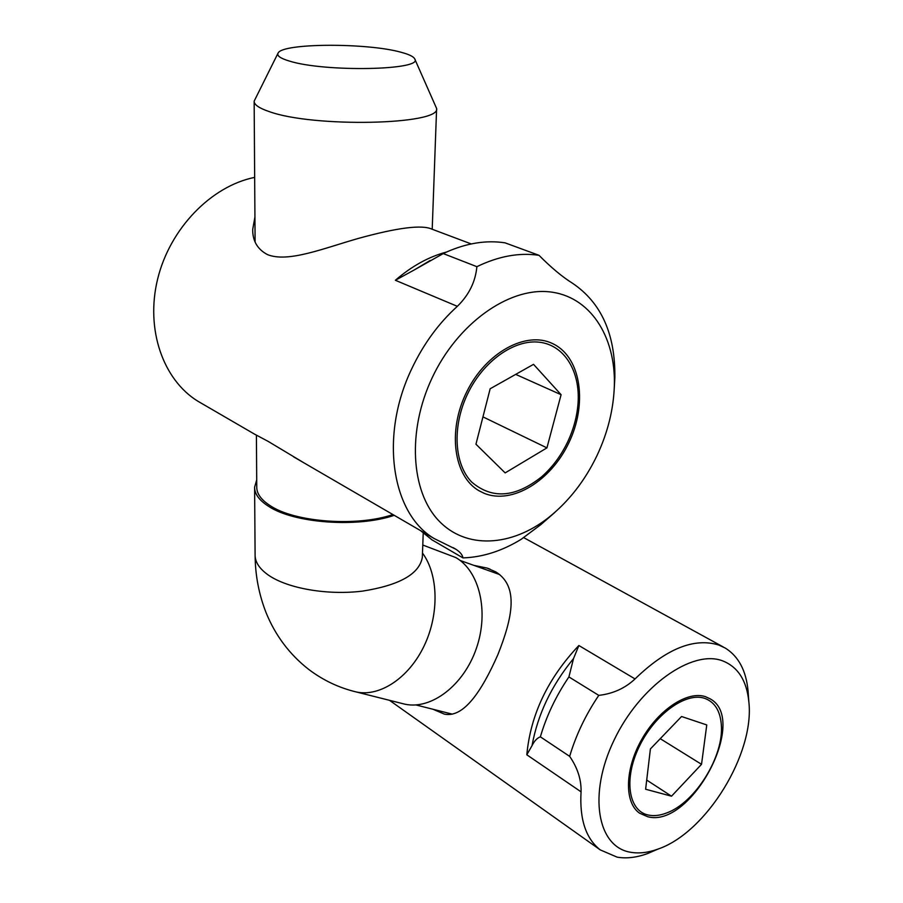 <?xml version="1.0" encoding="UTF-8"?>
<svg xmlns="http://www.w3.org/2000/svg" width="903" height="903" viewBox="0 0 903 903"><rect width="100%" height="100%" fill="white"/><g stroke="black" fill="none" stroke-linecap="round" stroke-linejoin="round"><path stroke-width="1.35" d="M422.773 545.028L455.857 557.591C479.437 571.012 489.234 611.534 476.378 648.377C463.77 685.321 431.329 709.995 404.905 704.193L401.598 703.358M394.239 515.32C357.599 527.939 293.757 523.288 268.394 506.211C259.172 500.273 254.567 493.93 254.601 487.18L256.712 479.854M256.407 435.122L256.757 487.123C256.723 493.715 261.215 499.912 270.245 505.714C295.021 522.352 357.227 526.867 392.918 514.563M414.703 58.864C424.229 70.242 324.662 72.375 289.253 61.02C280.302 58.334 276.589 55.67 278.113 53.029C282.549 42.949 367.735 42.746 401.18 52.295C409.048 54.383 413.563 56.584 414.703 58.864L436.612 108.484C441.082 124.84 313.194 127.854 268.947 111.498C259.014 108.112 254.082 104.669 254.149 101.17L277.887 53.469M473.928 565.38L487.022 568.055L495.691 571.847C519.09 586.273 512.577 617.596 497.892 654.607C481.265 692.319 463.352 718.032 444.389 714.126L432.988 709.261M656.707 849.633L647.62 853.549C636.694 857.545 626.535 858.742 617.133 857.15L600.213 849.87C585.844 838.571 579.466 819.224 581.058 791.829L526.81 754.795C530.569 714.657 547.918 678.232 578.868 645.51L573.518 658.569C551.53 685.388 537.714 714.408 532.036 745.63L526.81 754.795M578.868 645.51L635.035 678.932C666.279 648.659 694.226 637.371 718.912 645.081L725.301 648.083C738.496 656.334 746.07 670.523 748.045 690.648L748.327 694.565M630.644 852.263C597.346 847.104 587.83 794.459 613.995 740.291C639.685 685.998 692.183 649.155 722.558 660.838C737.909 666.877 746.668 680.456 748.824 701.586C754.931 753.305 706.507 832.611 657.971 849.091C648.151 852.669 639.042 853.73 630.644 852.263M635.035 678.932C625.158 688.233 613.069 693.718 598.779 695.378C585.652 714.815 575.956 735.144 569.658 756.353C577.604 767.9 581.397 779.718 581.058 791.829M705.367 696.642L710.221 698.877C748.914 719.759 691.224 828.627 647.699 816.73L639.516 813.151C624.165 802.519 624.786 769.13 641.751 739.41C658.524 709.589 687.488 690.637 705.367 696.642M532.036 745.63C534.339 740.968 537.116 738.033 540.366 736.837L569.658 756.353M598.779 695.378L568.913 676.923L573.518 658.569M540.366 736.837C546.462 715.955 555.977 695.987 568.913 676.923M254.657 177.383C211.155 186.108 169.877 228.606 157.641 279.027C145.259 329.46 163.161 379.87 197.813 401.18L202.283 403.776M254.24 433.971L268.146 441.386L303.859 462.799M548.539 517.6C511.391 546.789 465.779 549.69 438.384 520.331C410.944 491.198 407.118 430.934 432.04 378.041C457.358 323.793 508.186 287.628 548.9 291.793C589.761 295.721 615.665 336.018 614.367 385.22C613.634 409.036 607.843 432.492 596.985 455.609C584.828 480.893 568.676 501.56 548.539 517.6L540.953 524.541L521.144 539.339C501.966 551.056 482.563 557.241 462.946 557.896C462.539 555.018 460.259 552.173 456.105 549.374L434.275 538.594C391.868 514.021 379.125 436.239 411.87 368.503C423.541 343.941 438.7 323.218 457.347 306.331L395.367 280.28C411.7 266.159 428.767 256.734 446.579 252.016M471.197 243.923L431.984 229.17C422.073 224.531 397.557 227.612 358.423 238.403C323.184 248.46 288.057 262.886 267.446 254.601C257.457 249.296 252.547 240.898 252.716 229.441L254.928 216.991M430.167 260.47L414.263 269.941L443.238 253.574L476.874 266.678C498.569 256.17 519.293 252.388 539.023 255.323C551.067 267.514 562.264 276.849 572.615 283.316C601.274 302.719 615.361 334.099 614.864 377.443L614.266 388.166M476.874 266.678C475.486 281.725 468.984 294.942 457.347 306.331M554.431 344.506C581.419 358.897 587.289 404.386 569.014 442.459C551.123 480.701 512.362 504.867 484.177 493.309L479.233 490.871C453.769 476.649 447.177 430.889 466.795 391.71C486.074 352.373 526.099 330.746 552.376 343.479L554.431 344.506M540.953 524.541L554.702 512.543M539.023 255.323L505.048 242.839C486.356 239.972 466.772 243.076 446.319 252.14L443.238 253.574M414.263 269.941L395.367 280.28M462.946 557.896L431.961 539.836L420.561 530.625M648.489 815.082C628.465 811.244 623.442 779.21 639.076 746.905C654.415 714.533 685.716 691.879 704.566 698.312C714.555 701.879 720.131 710.593 721.294 724.443C724.319 755.608 695.479 802.598 666.685 812.948C660.082 815.511 654.02 816.21 648.489 815.082M650.408 748.926L645.622 789.233L671.516 796.198L701.529 764.322L706.767 724.94L681.562 716.508L650.408 748.926M646.706 780.068L671.516 796.198M701.529 764.322L660.24 738.688M467.269 394.611C482.823 361.369 514.179 339.11 539.384 342.214C564.657 345.16 580.448 371.618 578.033 403.528C577.017 416.531 573.574 429.297 567.694 441.827C561.034 455.722 552.343 467.382 541.608 476.829C515.387 497.666 492.09 499.415 471.705 482.078C454.288 464.311 451.951 427.04 467.269 394.611M490.16 388.764L475.949 444.208L505.149 472.901L546.925 447.877L561.09 394.701L533.538 364.338L490.16 388.764M561.09 394.701L515.703 374.384M546.925 447.877L482.958 416.881M422.48 553.076C438.384 574.41 439.445 613.893 424.173 645.803C409.003 677.781 380.028 697.014 356.471 692.014L353.175 691.179M422.344 556.575L422.311 557.478C419.285 574.116 399.295 585.336 362.351 591.138C327.699 595.416 287.967 588.575 268.654 575.29C259.59 568.98 255.075 562.208 255.097 554.973L254.612 487.801M452.358 714.16L415.911 704.938M404.905 704.193L356.471 692.014C339.189 687.894 323.342 680.422 308.939 669.586C289.66 654.585 275.336 635.531 265.967 612.415C258.924 594.321 255.301 575.392 255.109 555.627M422.311 557.715L423.236 532.702M432.21 229.26L436.612 108.484M499.788 574.613L460.124 560.458M255.097 241.993L254.149 101.497M389.486 700.31L600.213 849.87M487.022 568.055L489.99 569.116M523.627 537.578L723.224 646.943M748.824 701.586L748.045 690.648M657.971 849.091L647.62 853.549M197.813 401.18L255.346 434.614M293.565 456.828L434.275 538.594M252.727 230.412L252.716 229.441M614.367 385.22L614.864 377.443M456.105 549.374L453.216 547.692"/></g></svg>
